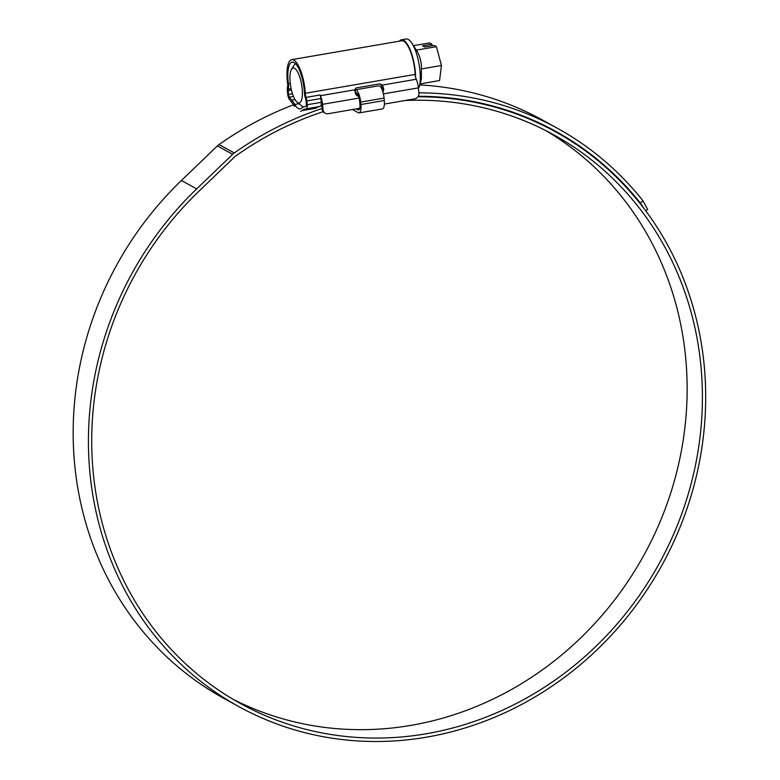 <?xml version="1.0" encoding="UTF-8"?>
<svg xmlns="http://www.w3.org/2000/svg" width="780" height="780" viewBox="0 0 780 780"><rect width="100%" height="100%" fill="white"/><g stroke="black" fill="none" stroke-linecap="round" stroke-linejoin="round"><path stroke-width="1.17" d="M288.103 81.071A23.722 7.41 -99.7 0 0 288.405 83.733A7.488 2.34 80.3 0 1 288.493 84.571A7.488 2.34 80.3 0 1 288.269 89.164A2.496 0.78 -99.7 0 0 288.19 90.694L288.541 94.487A2.496 0.78 -99.7 0 0 289.38 97.159L291.73 100.133A52.445 16.38 80.3 0 1 294.684 104.462A23.722 7.41 -99.7 0 0 300.173 108.878A23.722 7.41 -99.7 0 0 301.499 108.206A52.445 16.38 80.3 0 1 303.927 106.831L305.945 106.275A2.496 0.78 -99.7 0 0 306.355 104.286L306.004 100.484A2.496 0.78 -99.7 0 0 305.614 98.699A7.488 2.34 80.3 0 1 304.405 92.537A23.722 7.41 -99.7 0 0 304.219 89.934A23.722 7.41 -99.7 0 0 292.149 62.117A23.722 7.41 -99.7 0 0 288.103 81.071M359.073 98.056L322.54 104.335A9.984 3.12 -99.7 0 0 320.404 95.716A4.992 1.56 80.3 0 1 320.112 94.975A4.992 1.56 80.3 0 1 320.873 98.543L306.842 100.952A4.992 1.56 -99.7 0 0 306.082 97.383A4.992 1.56 80.3 0 1 305.273 93.278A26.218 8.19 -99.7 0 0 305.068 90.392A26.218 8.19 -99.7 0 0 291.72 59.66A26.218 8.19 -99.7 0 0 287.255 80.603A26.218 8.19 -99.7 0 0 287.586 83.548A4.992 1.56 80.3 0 1 287.644 84.103A4.992 1.56 80.3 0 1 287.498 87.165A4.992 1.56 -99.7 0 0 287.342 90.227L287.693 94.019A4.992 1.56 -99.7 0 0 289.36 99.362L291.72 102.336A49.939 15.6 80.3 0 1 294.528 106.46M291.72 59.66L401.612 40.784A26.218 8.19 80.3 0 1 414.95 71.526A26.218 8.19 80.3 0 1 415.165 74.402A4.992 1.56 -99.7 0 0 416.267 79.258A9.984 3.12 80.3 0 1 418.402 87.877L418.899 93.22A4.992 4.602 118.8 0 1 414.668 98.865L384.384 104.062M357.074 95.901L355.68 93.98A9.984 3.12 80.3 0 0 354.851 91.231L354.559 89.856L356.09 87.925L379.47 83.909L381.01 84.201L382.912 86.404A9.984 3.12 -99.7 0 1 383.74 89.164L382.746 88.618A7.488 2.34 -99.7 0 0 382.054 86.765L381.742 86.073A2.496 0.78 -99.7 0 0 381.625 85.703L380.484 83.977M300.602 111.345A26.218 8.19 -99.7 0 0 302.065 110.604A49.939 15.6 80.3 0 1 304.366 109.288L318.396 106.88A49.939 15.6 -99.7 0 0 316.095 108.186L302.065 110.604M320.873 98.543L321.223 102.336A4.992 1.56 80.3 0 1 320.424 106.314L304.366 109.288M306.394 108.722A4.992 1.56 -99.7 0 0 307.203 104.744L321.223 102.336M306.842 100.952L307.203 104.744M320.424 106.314L318.396 106.88M359.726 108.293L328.156 113.714A4.992 4.602 118.8 0 1 323.037 109.678L322.54 104.335M325.309 113.256L324.46 112.788A4.992 4.602 -61.2 0 1 322.189 109.21L321.691 103.867A7.488 2.34 -99.7 0 0 321.019 100.055M383.74 89.164L383.419 91.153M358.498 96.135L357.659 95.677L358.283 95.569M302.182 88.813A17.726 5.538 -99.7 0 0 297.619 71.965A17.726 5.538 -99.7 0 0 291.535 69.303A17.726 5.538 -99.7 0 0 290.14 82.192A17.726 5.538 -99.7 0 0 297.2 102.316A17.726 5.538 -99.7 0 0 302.182 88.813M291.535 69.303L294.908 63.941A22.727 7.098 80.3 0 1 295.259 63.434M411.713 42.959L416.383 50.115C419.962 56.043 421.629 62.322 421.385 68.942L421.405 78.858L419.279 87.058A27.222 8.502 80.3 0 0 419.971 70.912A27.222 8.502 80.3 0 0 411.713 42.959A27.222 8.502 80.3 0 0 406.117 39L401.447 39.8A27.222 8.502 80.3 0 1 415.291 71.711A27.222 8.502 80.3 0 1 415.603 77.288M399.36 41.174A27.222 8.502 80.3 0 1 401.447 39.8M420.098 83.899L439.569 80.555L441.431 65.501L436.43 46.673L434.109 45.396L424.749 47.005L422.546 45.786L431.896 44.187L432.042 45.747M431.896 44.187L429.575 42.91L413.536 45.659M441.431 65.501L421.385 68.942M436.43 46.673L416.383 50.115M303.469 106.987A22.727 7.098 80.3 0 1 302.172 106.246L297.2 102.316M356.704 95.628L356.45 92.879A7.488 2.34 80.3 0 1 359.668 101.546L359.892 103.964A7.488 2.34 80.3 0 1 358.615 109.951A7.488 2.34 80.3 0 1 358.02 109.824L356.304 108.878M355.534 93.385L355.202 89.846A10.491 3.276 80.3 0 1 355.348 89.807A10.491 3.276 80.3 0 1 360.682 102.102L360.906 104.52A10.491 3.276 80.3 0 1 359.122 112.895A10.491 3.276 80.3 0 1 358.293 112.73L352.492 109.541M378.583 85.829A10.491 3.276 80.3 0 1 378.729 85.79A10.491 3.276 80.3 0 1 384.062 98.085L384.286 100.503A10.491 3.276 80.3 0 1 382.502 108.888L359.122 112.895M405.161 100.493A324.636 299.276 -61.2 0 1 553.478 134.667A324.636 299.276 -61.2 0 1 701.015 366.941A324.636 299.276 -61.2 0 1 560.381 676.27A324.636 299.276 -61.2 0 1 240.64 703.609A324.636 299.276 -61.2 0 1 93.112 471.334A324.636 299.276 -61.2 0 1 198.812 191.344L234.799 156.761A9.984 9.204 -61.2 0 1 236.008 155.766A328.633 302.952 -61.2 0 1 323.154 111.686M545.785 130.591A324.636 299.276 -61.2 0 1 685.747 358.546A324.636 299.276 -61.2 0 1 548.857 665.106A324.636 299.276 -61.2 0 1 233.074 699.289M417.914 96.779A328.136 302.494 -61.2 0 1 555.165 131.605A328.136 302.494 -61.2 0 1 704.282 366.376A328.136 302.494 -61.2 0 1 562.146 679.039A328.136 302.494 -61.2 0 1 238.953 706.67L223.694 698.275A328.136 302.494 -61.2 0 1 74.578 463.505A328.136 302.494 -61.2 0 1 181.418 180.502L217.405 145.918A13.484 12.431 -61.2 0 1 219.024 144.573A332.134 306.179 -61.2 0 1 293.504 104.822M238.953 706.67A328.136 302.494 -61.2 0 1 89.837 471.9A328.136 302.494 -61.2 0 1 196.677 188.897L232.664 154.303A13.484 12.431 -61.2 0 1 234.293 152.958A332.134 306.179 -61.2 0 1 322.12 108.498M418.86 92.849A332.134 306.179 -61.2 0 1 557.096 128.105A332.134 306.179 -61.2 0 1 642.993 200.791L647.624 209.401L645.782 210.893M419.835 84.922A332.134 306.179 -61.2 0 1 541.827 119.71L557.096 128.105M547.706 127.091A328.633 302.952 -61.2 0 1 554.531 131.255M418.226 96.281A328.633 302.952 -61.2 0 1 555.409 131.167A328.633 302.952 -61.2 0 1 640.312 202.966L642.993 200.791M644.465 209.137L640.312 202.966M290.267 83.411L288.405 83.733M291.135 88.666L288.269 89.164M305.273 93.278L415.165 74.402M418.402 87.877L383.399 93.883M322.189 109.21L323.037 109.678M306.082 97.383L320.112 94.975M382.122 85.127L416.267 79.258M320.404 95.716L354.559 89.856M292.51 93.805L288.541 94.487M293.475 96.457L289.38 97.159M291.466 90.129L288.19 90.694M298.984 103.72L294.684 104.462M294.996 99.567L291.73 100.133M382.912 86.404L381.625 85.703M359.131 109.629L358.02 109.824M384.062 98.085L360.682 102.102M384.286 100.503L360.906 104.52M181.418 180.502L196.677 188.897M219.024 144.573L234.293 152.958M217.405 145.918L232.664 154.303M378.729 85.79L355.348 89.807M540.54 123.562L555.165 131.605"/></g></svg>
